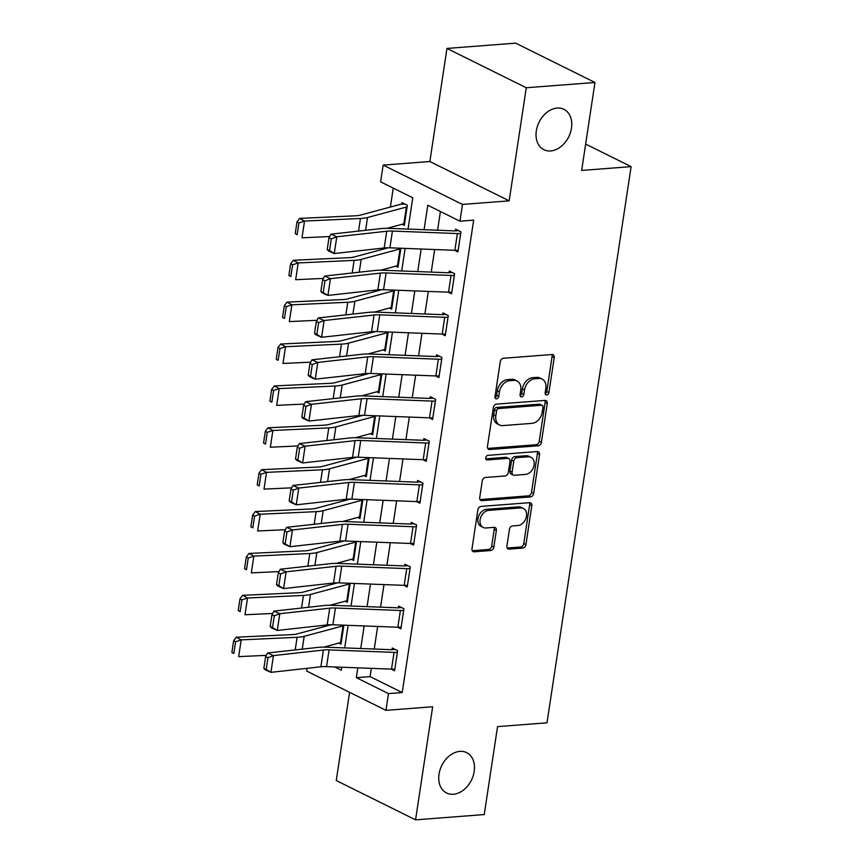<?xml version="1.0" encoding="UTF-8"?>
<svg xmlns="http://www.w3.org/2000/svg" width="863" height="863" viewBox="0 0 863 863"><rect width="100%" height="100%" fill="white"/><g stroke="black" fill="none" stroke-linecap="round" stroke-linejoin="round"><path stroke-width="1.29" d="M546.689 394.995A2.416 1.78 116.4 0 0 548.922 392.546L554.208 357.606A3.452 2.535 116.4 0 0 553.054 354.715A3.452 2.535 116.4 0 0 552.007 354.52L503.463 358.253A3.452 2.535 116.4 0 0 500.27 361.748L494.984 396.689A2.416 1.78 116.4 0 0 495.804 398.717A2.416 1.78 116.4 0 0 496.527 398.846A2.416 1.78 116.4 0 0 498.76 396.408L499.45 391.878A11.057 8.112 116.4 0 1 509.666 380.691L513.712 380.378A11.057 8.112 116.4 0 1 517.034 380.993A11.057 8.112 116.4 0 1 520.756 390.238L520.065 394.769A2.416 1.78 116.4 0 0 520.885 396.786A2.416 1.78 116.4 0 0 521.608 396.926A2.416 1.78 116.4 0 0 523.841 394.477L524.531 389.957A11.057 8.112 116.4 0 1 534.747 378.76L538.792 378.458A11.057 8.112 116.4 0 1 542.115 379.073A11.057 8.112 116.4 0 1 545.837 388.318L545.146 392.838A2.416 1.78 116.4 0 0 545.966 394.855A2.416 1.78 116.4 0 0 546.689 394.995M545.168 393.765A2.416 1.78 116.4 0 0 546.786 391.478L552.072 356.538A3.452 2.535 116.4 0 0 551.791 354.542M495.006 397.616A2.416 1.78 116.4 0 0 496.624 395.34L497.304 390.82L499.45 391.878M520.087 395.686A2.416 1.78 116.4 0 0 521.705 393.409L522.385 388.889L524.531 389.957M459.86 751.371A22.535 16.537 116.4 0 0 440.065 769.753A22.535 16.537 116.4 0 0 446.603 793.011A22.535 16.537 116.4 0 0 453.366 794.262A22.535 16.537 116.4 0 0 473.161 775.88A22.535 16.537 116.4 0 0 466.624 752.622A22.535 16.537 116.4 0 0 459.86 751.371M557.153 108.069A22.535 16.537 116.4 0 0 537.358 126.451A22.535 16.537 116.4 0 0 543.895 149.698A22.535 16.537 116.4 0 0 550.659 150.949A22.535 16.537 116.4 0 0 570.454 132.568A22.535 16.537 116.4 0 0 563.917 109.321A22.535 16.537 116.4 0 0 557.153 108.069M506.926 546.031A3.452 2.535 116.4 0 0 508.08 548.922A3.452 2.535 116.4 0 0 509.116 549.116L522.741 548.07A3.452 2.535 116.4 0 0 525.934 544.575L531.802 505.761A3.452 2.535 116.4 0 0 530.637 502.87A3.452 2.535 116.4 0 0 529.602 502.676L481.058 506.408A3.452 2.535 116.4 0 0 477.865 509.914L471.996 548.717A3.452 2.535 116.4 0 0 473.161 551.608A3.452 2.535 116.4 0 0 474.197 551.802L490.648 550.529A3.452 2.535 116.4 0 0 493.841 547.034L496.354 530.432A3.452 2.535 116.4 0 0 495.189 527.541A3.452 2.535 116.4 0 0 494.154 527.347L485.998 527.973A9.245 6.785 116.4 0 1 483.215 527.466A9.245 6.785 116.4 0 1 480.54 517.919A9.245 6.785 116.4 0 1 488.652 510.378L520.616 507.919A9.245 6.785 116.4 0 1 523.388 508.436A9.245 6.785 116.4 0 1 526.074 517.973A9.245 6.785 116.4 0 1 517.951 525.513L512.633 525.923A3.452 2.535 116.4 0 0 509.429 529.418L506.926 546.031M371.317 668.35L370.065 676.614L402.223 692.547L388.479 693.604L385.955 710.357L306.635 671.036L307.045 668.34M594.963 82.47L526.279 87.756L446.958 48.436L515.653 43.15L594.963 82.47L581.662 170.432L631.112 166.624L547.002 722.816L497.541 726.614L484.24 814.564L415.556 819.85L432.654 706.765L385.955 710.357M446.958 48.436L429.86 161.51L509.17 200.842L526.279 87.756M509.17 200.842L462.471 204.434L459.936 221.187L427.778 205.243L424.078 229.709M402.223 692.547L473.668 220.13L459.936 221.187M538.21 445.783A3.452 2.535 116.4 0 0 541.403 442.288L547.271 403.485A3.452 2.535 116.4 0 0 546.106 400.594A3.452 2.535 116.4 0 0 545.071 400.4L496.527 404.132A3.452 2.535 116.4 0 0 493.334 407.627L487.466 446.441A3.452 2.535 116.4 0 0 488.631 449.321A3.452 2.535 116.4 0 0 489.666 449.515L538.21 445.783L536.063 444.725A3.452 2.535 116.4 0 0 539.256 441.23L545.125 402.417A3.452 2.535 116.4 0 0 544.855 400.421M539.537 454.618L533.668 493.431A3.452 2.535 116.4 0 1 530.475 496.926L481.932 500.659A3.452 2.535 116.4 0 1 480.896 500.464A3.452 2.535 116.4 0 1 479.731 497.573L482.244 480.971A3.452 2.535 116.4 0 1 485.438 477.476L505.125 475.955A3.452 2.535 116.4 0 0 508.318 472.46L509.99 461.446A3.452 2.535 116.4 0 0 508.825 458.555A3.452 2.535 116.4 0 0 507.789 458.361L487.293 459.936A2.416 1.78 116.4 0 1 486.559 459.806A2.416 1.78 116.4 0 1 485.858 457.304A2.416 1.78 116.4 0 1 487.983 455.34L537.336 451.543A3.452 2.535 116.4 0 1 538.372 451.737A3.452 2.535 116.4 0 1 539.537 454.618L537.39 453.56L531.522 492.363L533.668 493.431M349.58 692.331L336.246 780.53L415.556 819.85M440.41 211.5L437.573 230.216M434.661 249.536L431.241 272.104M428.328 291.414L424.909 313.981M421.985 333.301L418.577 355.869M415.653 375.178L412.244 397.746M409.321 417.066L405.912 439.623M402.989 458.943L399.58 481.511M396.656 500.82L393.237 523.388M390.324 542.708L386.904 565.276M383.981 584.585L380.572 607.153M377.649 626.473L374.24 649.041M454.607 250.292L457.919 251.931L460.95 231.834L455.599 229.17L455.34 230.853L458.49 230.604M448.275 292.179L451.576 293.819L454.618 273.711L449.256 271.058L449.008 272.73L452.147 272.492M441.942 334.057L445.243 335.696L448.285 315.599L442.924 312.935L442.676 314.607L445.815 314.369M435.61 375.944L438.911 377.584L441.953 357.476L436.592 354.822L436.344 356.495L439.483 356.257M429.278 417.821L432.579 419.461L435.621 399.353L430.259 396.7L430.001 398.372L433.15 398.134M422.946 459.709L426.246 461.338L429.289 441.241L423.927 438.577L423.668 440.259L426.818 440.011M416.613 501.586L419.914 503.226L422.946 483.118L417.595 480.464L417.336 482.137L420.486 481.899M410.27 543.463L413.571 545.103L416.613 525.006L411.252 522.342L411.004 524.024L414.143 523.776M403.938 585.351L407.239 586.991L410.281 566.883L404.92 564.229L404.671 565.901L407.811 565.664M397.606 627.228L400.907 628.868L403.949 608.771L398.587 606.106L398.339 607.789L401.478 607.541M391.273 669.116L394.574 670.756L397.616 650.648L392.255 647.994L392.007 649.666L395.146 649.429M393.248 188.123L390.389 207.044M454.855 250.302L457.39 233.549A12.33 3.355 -171.4 0 0 460.702 233.506L458.167 250.259A12.33 3.355 -171.4 0 1 454.855 250.302L389.893 247.821A17.605 4.79 8.6 0 0 384.197 247.983L384.057 248.932M448.523 292.19L451.058 275.437A12.33 3.355 -171.4 0 0 454.37 275.383L451.834 292.136A12.33 3.355 -171.4 0 1 448.523 292.19L383.56 289.709A17.605 4.79 8.6 0 0 377.865 289.86L377.724 290.809M442.19 334.067L444.725 317.314A12.33 3.355 -171.4 0 0 448.037 317.271L445.502 334.024A12.33 3.355 -171.4 0 1 442.19 334.067L377.228 331.586A17.605 4.79 8.6 0 0 371.532 331.748L371.381 332.697M435.858 375.955L438.382 359.202A12.33 3.355 -171.4 0 0 441.694 359.148L439.17 375.901A12.33 3.355 -171.4 0 1 435.858 375.955L370.896 373.474A17.605 4.79 8.6 0 0 365.2 373.625L365.049 374.574M429.515 417.832L432.05 401.079A12.33 3.355 -171.4 0 0 435.362 401.036L432.827 417.789A12.33 3.355 -171.4 0 1 429.515 417.832L364.564 415.351A17.605 4.79 8.6 0 0 358.868 415.513L358.717 416.451M423.183 459.709L425.718 442.967A12.33 3.355 -171.4 0 0 429.03 442.913L426.495 459.666A12.33 3.355 -171.4 0 1 423.183 459.709L358.221 457.228A17.605 4.79 8.6 0 0 352.525 457.39L352.384 458.339M416.851 501.597L419.386 484.844A12.33 3.355 -171.4 0 0 422.697 484.801L420.162 501.554A12.33 3.355 -171.4 0 1 416.851 501.597L351.888 499.116A17.605 4.79 8.6 0 0 346.192 499.278L346.052 500.216M410.518 543.474L413.053 526.721A12.33 3.355 -171.4 0 0 416.365 526.678L413.83 543.431A12.33 3.355 -171.4 0 1 410.518 543.474L345.556 540.993A17.605 4.79 8.6 0 0 339.86 541.155L339.72 542.104M404.186 585.362L406.721 568.609A12.33 3.355 -171.4 0 0 410.033 568.555L407.498 585.308A12.33 3.355 -171.4 0 1 404.186 585.362L339.224 582.881A17.605 4.79 8.6 0 0 333.528 583.032L333.377 583.981M397.854 627.239L400.378 610.486A12.33 3.355 -171.4 0 0 403.69 610.443L401.166 627.196A12.33 3.355 -171.4 0 1 397.854 627.239L332.891 624.758A17.605 4.79 8.6 0 0 327.196 624.92L327.045 625.869M402.115 224.272L404.326 225.362L407.368 205.254L402.007 202.6L401.748 204.272A12.33 3.355 8.6 0 0 399.159 204.682L360.313 215.146A17.605 4.79 -171.4 0 1 355.599 215.793L299.688 218.382L304.531 221.068L360.443 218.479A26.408 7.184 8.6 0 0 367.519 217.519L406.376 207.055A3.517 0.96 -171.4 0 1 407.109 206.937L404.574 223.69A3.517 0.96 -171.4 0 0 403.841 223.808L387.045 228.328M395.783 266.149L397.994 267.239L400.864 248.242M389.45 308.026L391.662 309.127L394.531 290.13M383.118 349.914L385.319 351.004L388.199 332.007M376.775 391.791L378.986 392.892L381.867 373.884M370.443 433.679L372.654 434.769L375.524 415.772M364.11 475.556L366.322 476.656L369.191 457.649M357.778 517.444L359.99 518.534L362.859 499.537M351.446 559.321L353.657 560.421L356.527 541.414M345.114 601.198L347.314 602.298L350.195 583.302M338.771 643.086L340.982 644.176L343.862 625.179M631.112 166.624L585.643 144.078M408.037 229.094L412.773 197.8L380.615 181.856L383.15 165.103L462.471 204.434M429.86 161.51L383.15 165.103M357.821 667.833L356.333 677.671L388.479 693.604M421.155 249.019L417.746 271.586M414.823 290.896L411.414 313.463M408.49 332.784L405.081 355.351M402.158 374.661L398.738 397.228M395.826 416.549L392.406 439.116M389.483 458.426L386.074 480.993M383.15 500.313L379.742 522.881M376.818 542.191L373.409 564.758M370.486 584.068L367.077 606.635M364.154 625.955L360.734 648.523M334.725 666.959L341.327 670.227L341.78 667.228M344.704 647.908L348.113 625.341M351.036 606.031L354.445 583.464M357.368 564.143L360.777 541.576M363.701 522.266L367.12 499.699M370.033 480.378L373.452 457.811M376.376 438.501L379.785 415.934M382.708 396.613L386.117 374.057M389.04 354.736L392.449 332.169M395.373 312.859L398.782 290.292M401.705 270.971L405.125 248.404M370.065 676.614L356.333 677.671M542.115 379.073L539.979 378.005A11.057 8.112 116.4 0 0 536.657 377.39L538.792 378.458M522.385 388.889A11.057 8.112 116.4 0 1 532.611 377.703L536.657 377.39M517.034 380.993L514.898 379.936A11.057 8.112 116.4 0 0 511.576 379.321L513.712 380.378M497.304 390.82A11.057 8.112 116.4 0 1 507.53 379.634L511.576 379.321M487.746 448.436L536.063 444.725M542.946 407.39A2.416 1.78 116.4 0 0 542.137 405.362A2.416 1.78 116.4 0 0 541.414 405.232L498.803 408.512A2.416 1.78 116.4 0 0 496.559 410.961L495.847 415.729A11.057 8.112 116.4 0 0 499.558 424.974A11.057 8.112 116.4 0 0 502.881 425.588L532.007 423.345A11.057 8.112 116.4 0 0 542.234 412.158L542.946 407.39M542.137 405.362L539.99 404.305A2.416 1.78 116.4 0 0 539.267 404.164L541.414 405.232M499.558 424.974L497.412 423.906A11.057 8.112 116.4 0 1 493.701 414.661L494.423 409.893A2.416 1.78 116.4 0 1 496.656 407.444L539.267 404.164M480.011 499.58L528.329 495.858A3.452 2.535 116.4 0 0 531.522 492.363M508.825 458.555L506.678 457.498A3.452 2.535 116.4 0 0 505.642 457.304L485.804 458.825M525.556 474.391A9.245 6.785 116.4 0 0 533.668 466.851A9.245 6.785 116.4 0 0 530.993 457.304A9.245 6.785 116.4 0 0 528.21 456.797L516.959 457.66A3.452 2.535 116.4 0 0 513.765 461.155L512.093 472.169A3.452 2.535 116.4 0 0 513.258 475.06A3.452 2.535 116.4 0 0 514.294 475.254L525.556 474.391M530.993 457.304L528.846 456.247A9.245 6.785 116.4 0 0 526.074 455.729L528.21 456.797M513.258 475.06L511.112 474.003A3.452 2.535 116.4 0 1 509.947 471.112L511.619 460.087A3.452 2.535 116.4 0 1 514.812 456.592L526.074 455.729M537.39 453.56A3.452 2.535 116.4 0 0 537.12 451.554M523.388 508.436L521.252 507.368A9.245 6.785 116.4 0 0 518.469 506.861L520.616 507.919M483.215 527.466L481.079 526.398A9.245 6.785 116.4 0 1 478.393 516.861A9.245 6.785 116.4 0 1 486.516 509.321L518.469 506.861M472.277 550.723L488.501 549.472A3.452 2.535 116.4 0 0 491.694 545.977L494.208 529.364A3.452 2.535 116.4 0 0 493.938 527.369M507.196 548.037L520.594 547.002A3.452 2.535 116.4 0 0 523.787 543.507L529.655 504.704A3.452 2.535 116.4 0 0 529.386 502.698M404.898 204.035L401.748 204.272M298.932 222.945L297.001 221.877L295.222 233.603L297.163 234.671L298.932 222.945L304.531 221.068L302.007 237.821L329.666 236.538M297.163 234.671L295.222 233.603M297.001 221.877L299.688 218.382M457.39 233.549L392.428 231.068A17.605 4.79 8.6 0 0 386.732 231.23L384.197 247.983L334.261 253.528L328.425 250.917L327.196 249.569L329.526 250.615L331.306 238.878L328.965 237.843L327.196 249.569M386.732 231.23L336.797 236.786L330.961 234.164L380.896 228.619A26.408 7.184 -171.4 0 1 389.44 228.382L454.391 230.863A3.517 0.96 8.6 0 0 455.34 230.853M331.306 238.878L336.797 236.786L334.261 253.528L329.526 250.615M330.961 234.164L328.965 237.843M388.285 247.789L353.981 257.034A17.605 4.79 -171.4 0 1 349.267 257.67L293.355 260.259L298.199 262.945L354.11 260.356A26.408 7.184 8.6 0 0 361.187 259.396L400.033 248.932A3.517 0.96 -171.4 0 1 400.777 248.814L398.242 265.567A3.517 0.96 -171.4 0 0 397.509 265.685L380.702 270.205M292.6 264.833L290.658 263.754L288.889 275.48L290.831 276.559L292.6 264.833L298.199 262.945L295.664 279.698L323.334 278.425M290.831 276.559L288.889 275.48M290.658 263.754L293.355 260.259M381.953 289.666L347.649 298.911A17.605 4.79 -171.4 0 1 342.924 299.558L287.023 302.147L291.867 304.833L347.778 302.244A26.408 7.184 8.6 0 0 354.855 301.273L393.701 290.809A3.517 0.96 -171.4 0 1 394.445 290.702L391.91 307.455A3.517 0.96 -171.4 0 0 391.166 307.562L374.369 312.093M286.268 306.71L284.326 305.642L282.557 317.368L284.499 318.436L286.268 306.71L291.867 304.833L289.332 321.586L317.001 320.302M284.499 318.436L282.557 317.368M284.326 305.642L287.023 302.147M375.621 331.554L341.306 340.788A17.605 4.79 -171.4 0 1 336.592 341.435L280.68 344.024L285.534 346.71L341.446 344.121A26.408 7.184 8.6 0 0 348.523 343.161L387.368 332.697A3.517 0.96 -171.4 0 1 388.113 332.579L385.578 349.332A3.517 0.96 -171.4 0 0 384.833 349.45L368.037 353.97M279.936 348.598L277.994 347.519L276.225 359.245L278.166 360.324L279.936 348.598L285.534 346.71L282.999 363.463L310.669 362.18M278.166 360.324L276.225 359.245M277.994 347.519L280.68 344.024M451.058 275.437L386.095 272.956A17.605 4.79 8.6 0 0 380.4 273.107L377.865 289.86L327.929 295.416L322.093 292.805L320.863 291.446L323.194 292.492L324.973 280.766L322.633 279.72L320.863 291.446M380.4 273.107L330.464 278.663L324.617 276.052L374.564 270.497A26.408 7.184 -171.4 0 1 383.096 270.259L448.059 272.74A3.517 0.96 8.6 0 0 449.008 272.73M324.973 280.766L330.464 278.663L327.929 295.416L323.194 292.492M324.617 276.052L322.633 279.72M444.725 317.314L379.763 314.833A17.605 4.79 8.6 0 0 374.067 314.995L371.532 331.748L321.597 337.293L315.75 334.682L314.52 333.334L316.861 334.369L318.63 322.643L316.3 321.597L314.52 333.334M374.067 314.995L324.132 320.54L318.285 317.929L368.221 312.384A26.408 7.184 -171.4 0 1 376.764 312.147L441.727 314.628A3.517 0.96 8.6 0 0 442.676 314.607M318.63 322.643L324.132 320.54L321.597 337.293L316.861 334.369M318.285 317.929L316.3 321.597M438.382 359.202L373.431 356.721A17.605 4.79 8.6 0 0 367.735 356.872L365.2 373.625L315.265 379.181L309.418 376.57L308.188 375.211L310.529 376.257L312.298 364.531L309.968 363.485L308.188 375.211M367.735 356.872L317.8 362.428L311.953 359.817L361.888 354.262A26.408 7.184 -171.4 0 1 370.432 354.024L435.394 356.505A3.517 0.96 8.6 0 0 436.344 356.495M312.298 364.531L317.8 362.428L315.265 379.181L310.529 376.257M311.953 359.817L309.968 363.485M369.288 373.431L334.973 382.676A17.605 4.79 -171.4 0 1 330.259 383.323L274.348 385.912L279.202 388.598L335.114 386.009A26.408 7.184 8.6 0 0 342.18 385.038L381.036 374.574A3.517 0.96 -171.4 0 1 381.78 374.466L379.245 391.209A3.517 0.96 -171.4 0 0 378.501 391.327L361.705 395.858M273.603 390.475L271.662 389.396L269.892 401.122L271.823 402.201L273.603 390.475L279.202 388.598L276.667 405.351L304.337 404.067M271.823 402.201L269.892 401.122M271.662 389.396L274.348 385.912M432.05 401.079L367.088 398.598A17.605 4.79 8.6 0 0 361.392 398.76L358.868 415.513L308.922 421.058L303.086 418.447L301.856 417.088L304.197 418.134L305.966 406.408L303.636 405.362L301.856 417.088M361.392 398.76L311.457 404.305L305.621 401.694L355.556 396.149A26.408 7.184 -171.4 0 1 364.1 395.912L429.062 398.393A3.517 0.96 8.6 0 0 430.001 398.372M305.966 406.408L311.457 404.305L308.922 421.058L304.197 418.134M305.621 401.694L303.636 405.362M362.945 415.319L328.641 424.553A17.605 4.79 -171.4 0 1 323.927 425.2L268.015 427.789L272.87 430.475L328.771 427.886A26.408 7.184 8.6 0 0 335.847 426.926L374.704 416.462A3.517 0.96 -171.4 0 1 375.437 416.344L372.913 433.097A3.517 0.96 -171.4 0 0 372.169 433.215L355.373 437.735M267.271 432.352L265.329 431.284L263.549 443.01L265.491 444.089L267.271 432.352L272.87 430.475L270.335 447.228L298.005 445.944M265.491 444.089L263.549 443.01M265.329 431.284L268.015 427.789M356.613 457.196L322.309 466.441A17.605 4.79 -171.4 0 1 317.595 467.077L261.683 469.666L266.527 472.363L322.438 469.774A26.408 7.184 8.6 0 0 329.515 468.803L368.372 458.339A3.517 0.96 -171.4 0 1 369.105 458.221L366.57 474.974A3.517 0.96 -171.4 0 0 365.836 475.092L349.04 479.623M260.928 474.24L258.997 473.161L257.217 484.887L259.159 485.966L260.928 474.24L266.527 472.363L264.002 489.116L291.662 487.832M259.159 485.966L257.217 484.887M258.997 473.161L261.683 469.666M350.281 499.084L315.977 508.318A17.605 4.79 -171.4 0 1 311.263 508.965L255.351 511.554L260.195 514.24L316.106 511.651A26.408 7.184 8.6 0 0 323.183 510.691L362.039 500.227A3.517 0.96 -171.4 0 1 362.773 500.109L360.238 516.861A3.517 0.96 -171.4 0 0 359.504 516.98L342.697 521.5M254.596 516.117L252.654 515.049L250.885 526.775L252.827 527.843L254.596 516.117L260.195 514.24L257.659 530.993L285.329 529.709M252.827 527.843L250.885 526.775M252.654 515.049L255.351 511.554M425.718 442.967L360.756 440.475A17.605 4.79 8.6 0 0 355.06 440.637L352.525 457.39L302.589 462.946L296.753 460.324L295.524 458.976L297.864 460.022L299.634 448.296L297.293 447.25L295.524 458.976M355.06 440.637L305.124 446.193L299.288 443.582L349.224 438.026A26.408 7.184 -171.4 0 1 357.767 437.789L422.73 440.27A3.517 0.96 8.6 0 0 423.668 440.259M299.634 448.296L305.124 446.193L302.589 462.946L297.864 460.022M299.288 443.582L297.293 447.25M419.386 484.844L354.423 482.363A17.605 4.79 8.6 0 0 348.728 482.525L346.192 499.278L296.257 504.823L290.421 502.212L289.191 500.853L291.521 501.899L293.301 490.173L290.96 489.127L289.191 500.853M348.728 482.525L298.792 488.07L292.956 485.459L342.891 479.904A26.408 7.184 -171.4 0 1 351.435 479.666L416.387 482.147A3.517 0.96 8.6 0 0 417.336 482.137M293.301 490.173L298.792 488.07L296.257 504.823L291.521 501.899M292.956 485.459L290.96 489.127M413.053 526.721L348.091 524.24A17.605 4.79 8.6 0 0 342.395 524.402L339.86 541.155L289.925 546.7L284.089 544.089L282.859 542.741L285.189 543.787L286.969 532.05L284.628 531.015L282.859 542.741M342.395 524.402L292.46 529.958L286.613 527.336L336.559 521.791A26.408 7.184 -171.4 0 1 345.092 521.554L410.054 524.035A3.517 0.96 8.6 0 0 411.004 524.024M286.969 532.05L292.46 529.958L289.925 546.7L285.189 543.787M286.613 527.336L284.628 531.015M343.949 540.961L309.644 550.206A17.605 4.79 -171.4 0 1 304.919 550.842L249.019 553.431L253.862 556.117L309.774 553.528A26.408 7.184 8.6 0 0 316.85 552.568L355.696 542.104A3.517 0.96 -171.4 0 1 356.441 541.986L353.906 558.739A3.517 0.96 -171.4 0 0 353.161 558.857L336.365 563.377M248.264 558.005L246.322 556.926L244.553 568.652L246.494 569.731L248.264 558.005L253.862 556.117L251.327 572.87L278.997 571.597M246.494 569.731L244.553 568.652M246.322 556.926L249.019 553.431M406.721 568.609L341.759 566.128A17.605 4.79 8.6 0 0 336.063 566.279L333.528 583.032L283.593 588.588L277.746 585.977L276.516 584.618L278.857 585.664L280.626 573.938L278.296 572.892L276.516 584.618M336.063 566.279L286.128 571.835L280.281 569.224L330.216 563.668A26.408 7.184 -171.4 0 1 338.76 563.431L403.722 565.912A3.517 0.96 8.6 0 0 404.671 565.901M280.626 573.938L286.128 571.835L283.593 588.588L278.857 585.664M280.281 569.224L278.296 572.892M337.616 582.838L303.301 592.083A17.605 4.79 -171.4 0 1 298.587 592.73L242.676 595.319L247.53 598.005L303.442 595.416A26.408 7.184 8.6 0 0 310.518 594.445L349.364 583.981A3.517 0.96 -171.4 0 1 350.108 583.873L347.573 600.626A3.517 0.96 -171.4 0 0 346.829 600.734L330.033 605.265M241.931 599.882L239.99 598.814L238.22 610.54L240.162 611.608L241.931 599.882L247.53 598.005L244.995 614.758L272.665 613.474M240.162 611.608L238.22 610.54M239.99 598.814L242.676 595.319M400.378 610.486L335.427 608.005A17.605 4.79 8.6 0 0 329.731 608.167L327.196 624.92L277.26 630.465L271.413 627.854L270.184 626.506L272.525 627.541L274.294 615.815L271.964 614.769L270.184 626.506M329.731 608.167L279.795 613.712L273.949 611.101L323.884 605.556A26.408 7.184 -171.4 0 1 332.428 605.319L397.39 607.8A3.517 0.96 8.6 0 0 398.339 607.789M274.294 615.815L279.795 613.712L277.26 630.465L272.525 627.541M273.949 611.101L271.964 614.769M331.284 624.726L296.969 633.96A17.605 4.79 -171.4 0 1 292.255 634.607L236.343 637.196L241.198 639.882L297.109 637.293A26.408 7.184 8.6 0 0 304.175 636.333L343.032 625.869A3.517 0.96 -171.4 0 1 343.776 625.751L341.241 642.504A3.517 0.96 -171.4 0 0 340.497 642.622L323.701 647.142M235.599 641.77L233.657 640.691L231.888 652.417L233.819 653.496L235.599 641.77L241.198 639.882L238.663 656.635L266.333 655.351M233.819 653.496L231.888 652.417M233.657 640.691L236.343 637.196M391.511 669.127L394.046 652.374A12.33 3.355 -171.4 0 0 397.358 652.32L394.823 669.073A12.33 3.355 -171.4 0 1 391.511 669.127L326.559 666.646A17.605 4.79 8.6 0 0 320.863 666.797L270.928 672.353L265.081 669.742L263.851 668.383L266.192 669.429L267.962 657.703L265.631 656.657L263.851 668.383M394.046 652.374L329.083 649.893A17.605 4.79 8.6 0 0 323.398 650.044L273.452 655.6L267.616 652.989L317.552 647.433A26.408 7.184 -171.4 0 1 326.095 647.196L391.058 649.677A3.517 0.96 8.6 0 0 392.007 649.666M267.962 657.703L273.452 655.6L270.928 672.353L266.192 669.429M267.616 652.989L265.631 656.657M546.786 391.478L548.922 392.546M496.624 395.34L498.76 396.408M521.705 393.409L523.841 394.477M532.611 377.703L534.747 378.76M507.53 379.634L509.666 380.691M552.072 356.538L554.208 357.606M487.843 448.62L489.666 449.515M545.125 402.417L547.271 403.485M539.256 441.23L541.403 442.288M496.656 407.444L498.803 408.512M494.423 409.893L496.559 410.961M493.701 414.661L495.847 415.729M528.329 495.858L530.475 496.926M480.108 499.753L481.932 500.659M505.642 457.304L507.789 458.361M486.02 459.31L487.293 459.936M514.812 456.592L516.959 457.66M511.619 460.087L513.765 461.155M509.947 471.112L512.093 472.169M486.516 509.321L488.652 510.378M494.208 529.364L496.354 530.432M491.694 545.977L493.841 547.034M488.501 549.472L490.648 550.529M472.374 550.896L474.197 551.802M529.655 504.704L531.802 505.761M523.787 543.507L525.934 544.575M520.594 547.002L522.741 548.07M507.304 548.21L509.116 549.116M360.443 218.479L358.533 231.101M367.519 217.519L365.588 230.324M406.376 207.055L403.841 223.808M389.893 247.821L392.428 231.068M354.11 260.356L352.201 272.988M361.187 259.396L359.245 272.201M400.033 248.932L397.509 265.685M347.778 302.244L345.869 314.866M354.855 301.273L352.913 314.078M393.701 290.809L391.166 307.562M341.446 344.121L339.537 356.743M348.523 343.161L346.581 355.966M387.368 332.697L384.833 349.45M383.56 289.709L386.095 272.956M377.228 331.586L379.763 314.833M370.896 373.474L373.431 356.721M335.114 386.009L333.204 398.63M342.18 385.038L340.249 397.843M381.036 374.574L378.501 391.327M364.564 415.351L367.088 398.598M328.771 427.886L326.861 440.508M335.847 426.926L333.916 439.731M374.704 416.462L372.169 433.215M322.438 469.774L320.529 482.395M329.515 468.803L327.584 481.608M368.372 458.339L365.836 475.092M316.106 511.651L314.197 524.273M323.183 510.691L321.241 523.496M362.039 500.227L359.504 516.98M358.221 457.228L360.756 440.475M351.888 499.116L354.423 482.363M345.556 540.993L348.091 524.24M309.774 553.528L307.864 566.16M316.85 552.568L314.909 565.373M355.696 542.104L353.161 558.857M339.224 582.881L341.759 566.128M303.442 595.416L301.532 608.037M310.518 594.445L308.576 607.25M349.364 583.981L346.829 600.734M332.891 624.758L335.427 608.005M297.109 637.293L295.2 649.915M304.175 636.333L302.244 649.138M343.032 625.869L340.497 642.622M326.559 666.646L329.083 649.893M320.863 666.797L323.398 650.044"/></g></svg>
